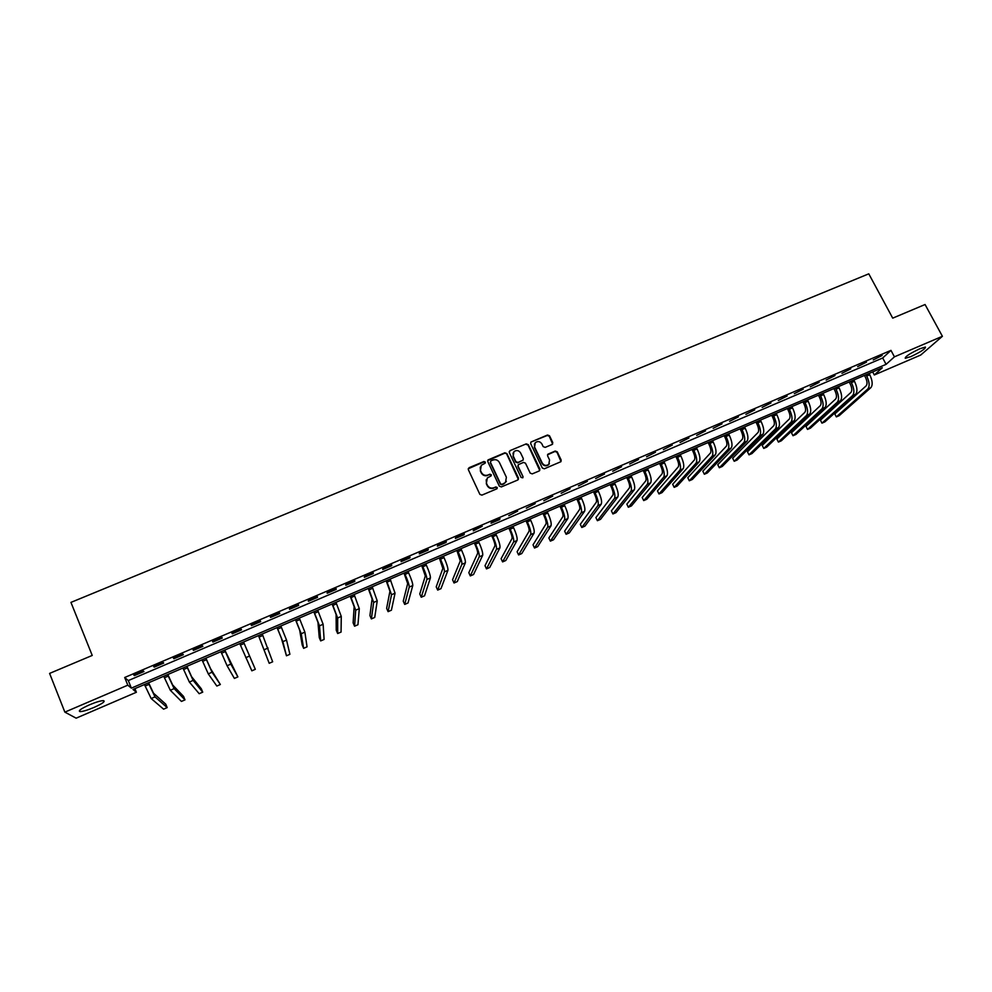 <?xml version="1.0" encoding="UTF-8"?>
<svg xmlns="http://www.w3.org/2000/svg" width="992" height="992" viewBox="0 0 992 992"><rect width="100%" height="100%" fill="white"/><g stroke="black" fill="none" stroke-linecap="round" stroke-linejoin="round"><path stroke-width="1.49" d="M485.324 462.061L483.898 461.516L469.08 467.691L468.323 469.638L479.855 494.351L481.889 495.132L496.732 488.87L497.252 487.506L495.826 486.948L493.917 487.766C491.09 488.634 488.907 487.791 487.394 485.249L486.427 483.191L487.283 477.983L491.09 475.9L491.276 474.759L489.85 474.213L487.94 475.019C485.113 475.887 482.943 475.044 481.43 472.502L480.463 470.456L481.269 465.322L485.138 463.19L485.324 462.061M485.249 463.053L483.736 461.95L468.212 468.782M497.166 488.535L495.665 487.357L493.917 487.766M491.201 475.763L489.688 474.622L487.94 475.019M910.904 356.587L905.262 358.31C904.915 356.736 909.763 353.561 919.807 348.775L925.424 347.051C925.697 348.676 920.861 351.85 910.904 356.587M93.955 707.457C87.618 710.111 83.006 711.5 80.116 711.624C77.785 710.991 80.935 708.71 89.602 704.766C95.976 702.113 100.564 700.736 103.404 700.625C105.698 701.27 102.548 703.551 93.955 707.457M552.06 444.503L552.78 442.581L549.518 435.786L547.51 435.017L530.931 442.048L530.67 443.647L542.302 468.013L544.323 468.794L560.889 461.702L561.174 460.052L557.219 451.806L555.21 451.038L547.869 454.224L547.596 455.849L549.556 459.953L548.787 464.355C546.22 466.079 544.038 465.645 542.227 463.028L534.576 446.995L535.271 442.692C537.825 440.894 540.045 441.304 541.892 443.945L543.17 446.598L545.178 447.38L552.06 444.503M64.864 712.132L49.6 673.407L92.231 655.439L70.953 602.392L868.781 273.829L892.713 318.147L925.065 304.519L942.4 336.288L920.737 355.024L874.312 374.976L882.285 367.784L132.99 689.465L136.388 692.267L76.136 718.171L64.864 712.132L127.794 685.174L131.366 688.126L886.092 364.349L894.424 356.835L942.4 336.288M124.682 677.499L128.303 680.574L882.694 357.988L890.965 350.374L124.682 677.499L127.794 685.174M890.965 350.374L894.424 356.835M506.887 453.567L504.854 452.786L488.014 459.941L487.766 461.54L499.323 486.142L501.357 486.923L517.737 480.016L518.469 478.057L506.887 453.567L504.68 453.22L487.655 460.635M510.037 450.628L526.256 443.87L528.277 444.652L539.896 469.03L539.177 470.964L532.233 473.891L530.199 473.11L525.487 463.19L523.466 462.408L518.382 464.653L518.109 466.277L523.02 476.631L522.821 477.797L521.085 477.45L509.293 452.563L510.037 450.628L526.256 443.87M134.416 675.602L143.939 671.534L143.381 671.001L133.833 675.081L134.416 675.602L134.143 674.944M154.219 667.132L163.692 663.09L163.184 662.532L153.698 666.587L154.219 667.132L153.958 666.488M173.91 658.725L183.322 654.708L182.875 654.125L173.439 658.155L173.91 658.725L173.637 658.08M193.477 650.368L202.827 646.375L202.442 645.767L193.068 649.772L193.477 650.368L193.204 649.723M212.92 642.06L222.22 638.092L221.898 637.459L212.573 641.44L212.92 642.06L212.66 641.415M232.252 633.801L241.49 629.846L241.217 629.213L231.954 633.169L232.252 633.801L231.979 633.156M251.472 625.592L260.648 621.662L260.437 621.004L251.224 624.935L251.472 625.592M270.568 617.433L279.694 613.527L279.533 612.845L270.382 616.751L270.568 617.433M289.552 609.324L298.617 605.442L298.505 604.736L289.416 608.629L289.552 609.324M308.413 601.251L317.44 597.407L317.378 596.676L308.338 600.544L308.413 601.251M327.174 593.241L336.139 589.409L336.127 588.665L327.137 592.509L327.174 593.241M345.811 585.28L354.727 581.473L354.776 580.704L345.836 584.524L345.811 585.28M364.349 577.356L373.203 573.574L373.302 572.793L364.424 576.588L364.349 577.356M382.776 569.495L391.58 565.725L391.728 564.919L382.9 568.701L382.776 569.495M401.09 561.67L409.832 557.926L410.031 557.107L401.264 560.852L401.09 561.67M419.294 553.883L427.998 550.163L428.234 549.332L419.517 553.052L419.294 553.883M437.385 546.158L446.04 542.463L446.338 541.595L437.658 545.302L437.385 546.158M455.378 538.47L463.983 534.787L464.318 533.919L455.7 537.602L455.378 538.47M473.271 530.819L482.211 526.281L473.63 529.939L473.271 530.819M491.052 523.23L499.559 519.597L499.993 518.68L491.462 522.325L491.052 523.23M508.735 515.666L517.663 511.128L508.735 515.666M526.306 508.164L535.234 503.626L526.306 508.164M543.79 500.7L552.705 496.161L543.79 500.7M561.162 493.272L570.078 488.746L561.162 493.272M578.435 485.894L587.351 481.368L578.435 485.894M595.609 478.553L604.525 474.027L595.609 478.553M612.696 471.25L621.6 466.736L612.696 471.25M629.672 463.996L638.575 459.482L629.672 463.996M646.561 456.791L655.464 452.278L646.561 456.791M663.35 449.612L672.241 445.11L663.35 449.612M680.041 442.482L688.932 437.98L680.041 442.482M696.644 435.389L705.535 430.888L696.644 435.389M713.149 428.333L722.027 423.844L713.149 428.333M729.566 421.327L738.445 416.826L729.566 421.327M745.885 414.346L754.763 409.857L745.885 414.346M762.116 407.414L770.982 402.926L762.116 407.414M778.261 400.52L787.127 396.031L778.261 400.52M794.307 393.663L803.173 389.186L794.307 393.663M810.278 386.843L819.132 382.366L810.278 386.843M826.15 380.06L835.004 375.584L826.15 380.06M841.935 373.302L850.789 368.838L841.935 373.302M857.646 366.594L866.487 362.142L857.646 366.594M873.258 359.922L882.099 355.471L873.258 359.922M872.675 371.913L874.312 374.976M134.912 688.634L136.388 692.267M128.303 680.574L131.366 688.126M882.694 357.988L886.092 364.349M241.49 629.846L241.217 629.213M260.648 621.662L260.375 621.029M279.694 613.527L279.422 612.895M298.617 605.442L298.344 604.81M317.44 597.407L317.155 596.775M336.139 589.409L335.854 588.789M354.727 581.473L354.454 580.841M373.203 573.574L372.93 572.954M391.58 565.725L391.294 565.105M409.832 557.926L409.56 557.306M446.04 542.463L445.755 541.843M480.227 467.12L480.463 470.456M487.779 475.428C484.952 476.296 482.782 475.453 481.269 472.924L480.314 470.865M486.216 479.719L486.427 483.191M493.743 488.163C490.916 489.031 488.746 488.2 487.233 485.646L486.266 483.588M518.37 479.496L506.701 454.001M490.941 460.858L490.42 462.222L500.563 483.811L501.989 484.356L505.486 482.521L506.379 477.251L499.435 462.532C497.934 460.003 495.764 459.16 492.95 460.028L490.941 460.858M506.354 481.331L503.824 483.91L501.816 484.753L500.39 484.208L490.259 462.644M539.76 470.506L528.079 445.086L526.058 444.317M518.01 465.285L517.923 466.699L523.02 476.631M522.896 477.71L522.821 477.04M520.602 452.91C518.742 450.256 516.51 449.847 513.918 451.695L513.236 455.985L515.914 461.664L517.948 462.433L523.02 460.201L523.292 458.577L520.602 452.91M513.075 453.046L513.236 455.985M523.193 460.003L517.75 462.867L515.728 462.086L513.05 456.419M509.851 451.062L509.194 451.62M534.44 443.945L534.576 446.995M549.382 463.624L548.564 464.777C546.009 466.5 543.814 466.066 542.016 463.45L534.366 447.429M561.013 461.578L556.983 452.24L554.974 451.472L547.51 454.807M552.643 444.056L549.295 436.244L547.286 435.463L530.931 442.048M148.602 682.756L153.512 693.197L165.763 704.171L167.177 707.606L155.012 696.88L148.329 682.88M167.177 707.606L163.593 709.168L151.168 698.529L144.46 684.542M167.822 674.51L172.633 684.951L183.582 696.434L184.996 699.868L174.133 688.622L167.598 674.61M184.996 699.868L181.437 701.418L170.314 690.271L163.754 676.259M186.918 666.314L191.63 676.755L201.302 688.746L202.728 692.168L193.142 680.4L186.756 666.388M202.728 692.168L199.181 693.706L189.348 682.037L182.937 668.025M205.902 658.155L210.527 668.596L220.348 684.505L212.04 672.241L205.79 658.204M220.348 684.505L216.839 686.042L208.27 673.866L201.996 659.841M224.787 650.058L237.882 676.891L230.838 664.132L224.725 650.082M237.882 676.891L234.385 678.416L227.081 665.744L220.943 651.707M243.548 641.998L255.316 669.315L243.536 642.01M255.316 669.315L251.844 670.828L239.779 643.622M258.478 635.587L269.204 663.288L258.503 635.574M269.204 663.288L272.664 661.788L262.235 633.975M277.041 627.626L281.319 638.079L286.465 655.786L282.856 641.663L277.128 627.589M286.465 655.786L289.9 654.298L286.539 640.063L280.835 625.989M295.492 619.702L299.683 630.156L302.188 644.986L303.626 648.334L301.221 633.727L295.628 619.64M303.626 648.334L307.049 646.846L304.891 632.14L299.324 618.053M313.844 611.828L317.948 622.282L319.263 637.583L320.701 640.906L319.486 625.828L314.03 611.742M320.701 640.906L324.111 639.431L323.132 624.266L317.7 610.167M332.084 603.992L336.102 614.445L336.238 630.218L337.689 633.528L337.652 617.991L332.32 603.892M337.689 633.528L341.074 632.065L341.273 616.429L335.966 602.33M350.213 596.204L354.144 606.67L353.127 622.889L354.578 626.2L355.706 610.192L350.498 596.08M354.578 626.2L357.951 624.737L359.302 608.642L354.132 594.53M368.243 588.467L372.087 598.92L369.917 615.598L371.38 618.896L373.649 602.442L368.578 588.318M371.38 618.896L374.728 617.446L377.233 600.892L372.186 586.78M386.173 580.766L389.93 591.232L386.632 608.356L388.095 611.642L391.505 594.729L386.558 580.605M388.095 611.642L391.418 610.192L395.052 593.191L390.141 579.068M403.992 573.116L407.675 583.581L403.248 601.152L404.711 604.413L409.237 587.066C409.299 585.119 407.91 580.89 405.071 574.368L404.426 572.93M404.711 604.413L408.022 602.975L412.784 585.54C412.858 583.581 411.469 579.353 408.63 572.83L407.985 571.404M421.712 565.514L425.308 575.968L419.765 593.972L421.24 597.234L426.882 579.44C427.031 577.468 425.68 573.227 422.84 566.73L422.195 565.304M421.24 597.234L424.539 595.808L430.404 577.927C430.565 575.943 429.226 571.702 426.386 565.204L425.729 563.791M439.332 557.95L442.854 568.404L436.207 586.842L437.683 590.091L444.428 571.863C444.652 569.854 443.35 565.614 440.51 559.141L439.853 557.727M437.683 590.091L440.956 588.665L447.925 570.363C448.161 568.342 446.871 564.101 444.032 557.628L443.374 556.214M456.853 550.424L460.288 560.889L452.563 579.75L454.038 582.986L461.875 564.336C462.173 562.303 460.908 558.05 458.068 551.602L457.424 550.188M454.038 582.986L457.3 581.572L465.347 562.836C465.67 560.79 464.405 556.537 461.578 550.089L460.92 548.675M474.263 542.946L475.18 544.918C477.065 549.196 477.884 552.023 477.623 553.412L468.819 572.694L470.307 575.918L479.21 556.847C479.595 554.776 478.38 550.523 475.54 544.087L474.883 542.686M470.307 575.918L473.544 574.517L482.67 555.346C483.067 553.276 481.852 549.022 479.024 542.599L478.367 541.186M491.586 535.519L492.503 537.478C494.388 541.744 495.169 544.571 494.872 545.972L485.001 565.676L486.489 568.887L496.459 549.394C496.918 547.299 495.74 543.046 492.9 536.635L492.255 535.234M486.489 568.887L489.713 567.486L499.894 547.906C500.377 545.811 499.199 541.558 496.36 535.147L495.715 533.746M508.809 528.116L509.727 530.075C511.612 534.328 512.368 537.156 512.008 538.582L501.096 558.694L502.584 561.894L513.608 541.992C514.154 539.859 513 535.606 510.173 529.22L509.516 527.818M502.584 561.894L505.796 560.505L517.018 540.516C517.588 538.383 516.448 534.118 513.608 527.732L512.963 526.343M525.934 520.775L526.851 522.722C528.736 526.95 529.468 529.79 529.058 531.228L517.105 551.75L518.593 554.95L530.658 534.626C531.278 532.468 530.174 528.203 527.335 521.842L526.69 520.453M518.593 554.95L521.78 553.561L534.056 533.15C534.688 530.993 533.597 526.74 530.757 520.366L530.1 518.977M542.959 513.459L543.876 515.394C545.761 519.622 546.468 522.462 546.009 523.925L533.026 544.844L534.514 548.03L547.609 527.298C548.316 525.115 547.249 520.85 544.41 514.501L543.752 513.124M534.514 548.03L537.701 546.642L550.994 525.834C551.701 523.652 550.647 519.386 547.82 513.038L547.162 511.661M559.885 506.193L560.815 508.127C562.7 512.331 563.382 515.17 562.873 516.646L548.861 537.974L550.362 541.136L564.473 520.019C565.254 517.812 564.225 513.546 561.385 507.21L560.728 505.833M550.362 541.136L553.524 539.772L567.833 518.568C568.627 516.348 567.61 512.083 564.77 505.759L564.113 504.382M576.724 498.964L577.654 500.886C579.526 505.077 580.196 507.929 579.638 509.417L564.622 531.142L566.122 534.291L581.238 512.777C582.093 510.533 581.101 506.267 578.274 499.956L577.604 498.579M566.122 534.291L569.272 532.927L584.586 511.326C585.454 509.094 584.462 504.816 581.634 498.517L580.977 497.141M593.476 491.772L594.394 493.694C596.279 497.872 596.911 500.712 596.304 502.237L580.295 524.346L581.796 527.484L597.916 505.573C598.833 503.304 597.891 499.038 595.064 492.751L594.394 491.375M581.796 527.484L584.933 526.132L601.239 504.134C602.181 501.865 601.226 497.6 598.399 491.313L597.742 489.936M610.117 484.629L611.047 486.539C612.932 490.705 613.54 493.545 612.882 495.082L595.894 517.576L597.395 520.713L614.494 498.406C615.499 496.124 614.581 491.846 611.754 485.584L611.084 484.208M597.395 520.713L600.507 519.362L617.805 496.98C618.81 494.686 617.904 490.408 615.077 484.146L614.42 482.782M626.684 477.524L627.614 479.421C629.486 483.575 630.069 486.427 629.362 487.977L611.407 510.843L612.92 513.968L630.986 491.288C632.053 488.969 631.172 484.691 628.345 478.442L627.688 477.09M612.92 513.968L616.007 512.628L634.272 489.862C635.351 487.543 634.483 483.265 631.656 477.028L630.999 475.664M643.138 470.456L644.081 472.341C645.953 476.482 646.511 479.334 645.755 480.897L626.832 504.159L628.345 507.259L647.379 484.208C648.52 481.864 647.689 477.586 644.862 471.361L644.192 469.997M628.345 507.259L631.433 505.92L650.653 482.794C651.806 480.45 650.975 476.16 648.148 469.948L647.478 468.584M659.519 463.425L660.449 465.31C662.334 469.427 662.867 472.291 662.061 473.866L642.184 497.488L643.709 500.588L663.685 477.164C664.9 474.796 664.094 470.506 661.28 464.306L660.61 462.954M643.709 500.588L646.772 499.261L666.946 475.751C668.174 473.382 667.368 469.104 664.553 462.892L663.884 461.553M675.8 456.432L676.742 458.304C678.615 462.421 679.136 465.273 678.28 466.872L657.46 490.866L658.986 493.954L679.904 470.158C681.194 467.765 680.425 463.475 677.598 457.287L676.928 455.948M658.986 493.954L662.024 492.627L683.141 468.757C684.443 466.364 683.674 462.074 680.859 455.886L680.19 454.547M691.994 449.475L692.937 451.348C694.809 455.452 695.305 458.304 694.412 459.928L672.663 484.282L674.176 487.357L696.037 463.19C697.388 460.772 696.657 456.481 693.842 450.318L693.172 448.979M674.176 487.357L677.214 486.03L699.261 461.801C700.625 459.383 699.893 455.08 697.078 448.93L696.409 447.59M708.102 442.556L709.044 444.428C710.917 448.508 711.388 451.372 710.446 453.009L687.778 477.722L689.304 480.785L712.082 456.258C713.508 453.815 712.802 449.525 709.987 443.374L709.317 442.048M689.304 480.785L692.317 479.471L715.282 454.882C716.72 452.426 716.026 448.136 713.198 441.998L712.529 440.659M724.123 435.686L725.065 437.546C726.938 441.614 727.384 444.478 726.392 446.127L702.82 471.2L704.345 474.25L728.041 449.364C729.529 446.896 728.86 442.606 726.045 436.48L725.375 435.153M704.345 474.25L707.346 472.948L731.216 447.987C732.716 445.52 732.059 441.229 729.244 435.104L728.574 433.777M740.057 428.842L740.999 430.702C742.872 434.756 743.293 437.621 742.264 439.282L717.774 464.702L719.312 467.753L743.901 442.519C745.463 440.026 744.831 435.724 742.016 429.623L741.334 428.296M719.312 467.753L722.288 466.451L747.063 441.142C748.638 438.65 748.018 434.36 745.203 428.246L744.521 426.932M755.904 422.046L756.846 423.882C758.719 427.936 759.116 430.801 758.037 432.475L732.666 458.242L734.204 461.28L759.686 435.699C761.31 433.182 760.715 428.879 757.9 422.79L757.218 421.476M734.204 461.28L737.168 459.99L762.836 434.335C764.472 431.818 763.877 427.515 761.062 421.439L760.393 420.112M771.664 415.276L772.607 417.111C774.479 421.154 774.851 424.018 773.735 425.717L747.472 451.819L749.01 454.844L775.384 428.916C777.071 426.374 776.513 422.071 773.698 416.008L773.016 414.693M749.01 454.844L751.973 453.555L778.509 427.564C780.208 425.022 779.662 420.72 776.848 414.656L776.166 413.342M787.338 408.543L788.28 410.378C790.153 414.396 790.512 417.272 789.347 418.984L762.216 445.42L763.753 448.434L790.996 422.17C792.744 419.616 792.224 415.313 789.409 409.262L788.727 407.948M763.753 448.434L766.692 447.156L794.108 420.831C795.869 418.264 795.348 413.962 792.534 407.91L791.864 406.608M802.925 401.859L803.88 403.682C805.74 407.687 806.074 410.552 804.872 412.288L776.872 439.072L778.422 442.072L806.521 415.462C808.344 412.883 807.848 408.58 805.033 402.541L804.351 401.239M778.422 442.072L781.336 440.795L809.621 414.123C811.456 411.544 810.96 407.228 808.145 401.202L807.476 399.9M818.425 395.2L819.38 397.011C821.252 401.016 821.562 403.88 820.31 405.629L791.467 432.735L793.005 435.724L821.971 408.791C823.856 406.187 823.385 401.884 820.582 395.87L819.9 394.568M793.005 435.724L795.919 434.459L825.046 407.464C826.944 404.86 826.485 400.545 823.67 394.543L823 393.241M833.85 388.579L834.805 390.389C836.678 394.37 836.963 397.246 835.673 398.995L805.988 426.436L807.525 429.424L837.335 402.157C839.282 399.528 838.848 395.225 836.033 389.224L835.351 387.934M807.525 429.424L810.427 428.16L840.398 400.83C842.357 398.201 841.923 393.898 839.12 387.909L838.438 386.607M849.189 381.994L850.144 383.792C852.016 387.76 852.277 390.637 850.95 392.41L820.421 420.174L821.971 423.15L852.612 395.56C854.62 392.906 854.224 388.591 851.409 382.627L850.727 381.325M821.971 423.15L824.848 421.898L855.662 394.246C857.683 391.592 857.286 387.277 854.484 381.3L853.802 380.01M864.454 375.435L865.408 377.233C867.268 381.201 867.516 384.065 866.152 385.851L834.793 413.937L836.343 416.9L867.814 388.988C869.885 386.322 869.513 382.007 866.71 376.055L866.028 374.765M836.343 416.9L839.207 415.66L870.84 387.686C872.923 385.008 872.563 380.692 869.761 374.74L869.079 373.451M145.08 686.055L148.949 684.393M151.168 698.529L155.012 696.88M164.374 677.759L168.218 676.11M170.314 690.271L174.133 688.622M183.557 669.526L187.376 667.889M189.348 682.037L193.142 680.4M202.616 661.342L206.423 659.705M208.27 673.866L212.04 672.241M221.576 653.195L225.345 651.57M227.081 665.744L230.838 664.132M240.411 645.098L244.168 643.486M245.78 657.671L249.513 656.059M259.135 637.05L262.868 635.45M264.368 649.636L268.076 648.036M277.76 629.052L281.468 627.465M282.856 641.663L286.539 640.063M296.261 621.104L299.956 619.516M301.221 633.727L304.891 632.14M314.662 613.205L318.333 611.63M319.486 625.828L323.132 624.266M332.952 605.343L336.598 603.781M337.652 617.991L341.273 616.429M351.143 597.531L354.764 595.969M355.706 610.192L359.302 608.642M369.222 589.769L372.831 588.219M373.649 602.442L377.233 600.892M387.202 582.044L390.786 580.506M391.505 594.729L395.052 593.191M405.071 574.368L408.63 572.83M409.237 587.066L412.784 585.54M422.84 566.73L426.386 565.204M426.882 579.44L430.404 577.927M440.51 559.141L444.032 557.628M444.428 571.863L447.925 570.363M458.068 551.602L461.578 550.089M461.875 564.336L465.347 562.836M475.54 544.087L479.024 542.599M479.21 556.847L482.67 555.346M492.9 536.635L496.36 535.147M496.459 549.394L499.894 547.906M510.173 529.22L513.608 527.732M513.608 541.992L517.018 540.516M527.335 521.842L530.757 520.366M530.658 534.626L534.056 533.15M544.41 514.501L547.82 513.038M547.609 527.298L550.994 525.834M561.385 507.21L564.77 505.759M564.473 520.019L567.833 518.568M578.274 499.956L581.634 498.517M581.238 512.777L584.586 511.326M595.064 492.751L598.399 491.313M597.916 505.573L601.239 504.134M611.754 485.584L615.077 484.146M614.494 498.406L617.805 496.98M628.345 478.442L631.656 477.028M630.986 491.288L634.272 489.862M644.862 471.361L648.148 469.948M647.379 484.208L650.653 482.794M661.28 464.306L664.553 462.892M663.685 477.164L666.946 475.751M677.598 457.287L680.859 455.886M679.904 470.158L683.141 468.757M693.842 450.318L697.078 448.93M696.037 463.19L699.261 461.801M709.987 443.374L713.198 441.998M712.082 456.258L715.282 454.882M726.045 436.48L729.244 435.104M728.041 449.364L731.216 447.987M742.016 429.623L745.203 428.246M743.901 442.519L747.063 441.142M757.9 422.79L761.062 421.439M759.686 435.699L762.836 434.335M773.698 416.008L776.848 414.656M775.384 428.916L778.509 427.564M789.409 409.262L792.534 407.91M790.996 422.17L794.108 420.831M805.033 402.541L808.145 401.202M806.521 415.462L809.621 414.123M820.582 395.87L823.67 394.543M821.971 408.791L825.046 407.464M836.033 389.224L839.12 387.909M837.335 402.157L840.398 400.83M851.409 382.627L854.484 381.3M852.612 395.56L855.662 394.246M866.71 376.055L869.761 374.74M867.814 388.988L870.84 387.686M80.116 711.624L79.608 710.346"/></g></svg>
